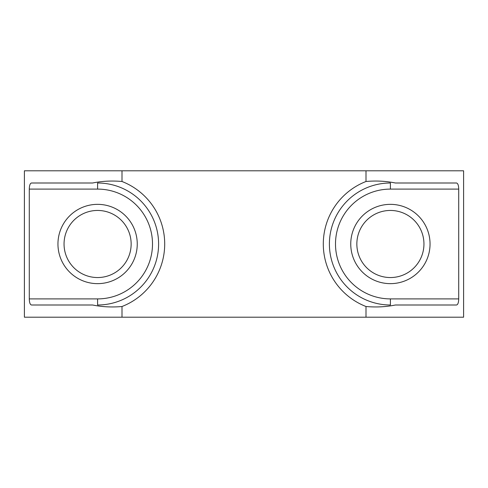 <?xml version="1.0" encoding="UTF-8"?>
<svg xmlns="http://www.w3.org/2000/svg" width="488" height="488" viewBox="0 0 488 488"><rect width="100%" height="100%" fill="white"/><g stroke="black" fill="none" stroke-linecap="round" stroke-linejoin="round"><path stroke-width="0.73" d="M366 170.8L463.6 170.8L463.6 317.2L366 317.2L366 306.507C376.138 307.422 385.935 306.921 395.402 305L456.475 305C457.86 304.732 458.604 302.7 458.714 298.9L458.714 189.1C458.61 185.306 457.866 183.274 456.475 183L395.402 183C385.898 181.079 376.095 180.572 366 181.493L366 170.8L24.4 170.8L24.4 317.2L122 317.2L122 306.507C111.904 307.428 102.102 306.921 92.598 305L31.525 305C30.14 304.732 29.396 302.7 29.286 298.9L29.286 189.1C29.39 185.306 30.134 183.274 31.525 183L92.598 183C102.065 181.079 111.862 180.578 122 181.493L122 170.8M458.714 298.9L390.4 298.9L390.4 305A61 61 0 0 1 329.4 244A61 61 0 0 1 390.4 183L390.4 189.1L458.714 189.1M390.4 210.45A33.55 33.55 0 0 1 419.454 260.775A33.55 33.55 0 0 1 361.346 260.775A33.55 33.55 0 0 1 390.4 210.45M390.4 204.35A39.65 39.65 0 0 1 424.737 263.825A39.65 39.65 0 0 1 356.063 263.825A39.65 39.65 0 0 1 390.4 204.35M366 317.2L122 317.2M29.286 189.1L97.6 189.1L97.6 183A61 61 0 0 1 158.6 244A61 61 0 0 1 97.6 305L97.6 298.9L29.286 298.9M97.6 210.45A33.55 33.55 0 0 1 126.654 260.775A33.55 33.55 0 0 1 68.546 260.775A33.55 33.55 0 0 1 97.6 210.45M97.6 204.35A39.65 39.65 0 0 1 131.937 263.825A39.65 39.65 0 0 1 63.263 263.825A39.65 39.65 0 0 1 97.6 204.35M366 306.507A67.1 67.1 0 0 1 366 181.493M390.4 298.9A54.9 54.9 0 0 1 335.5 244A54.9 54.9 0 0 1 390.4 189.1M122 181.493A67.1 67.1 0 0 1 122 306.507M97.6 189.1A54.9 54.9 0 0 1 152.5 244A54.9 54.9 0 0 1 97.6 298.9"/></g></svg>
